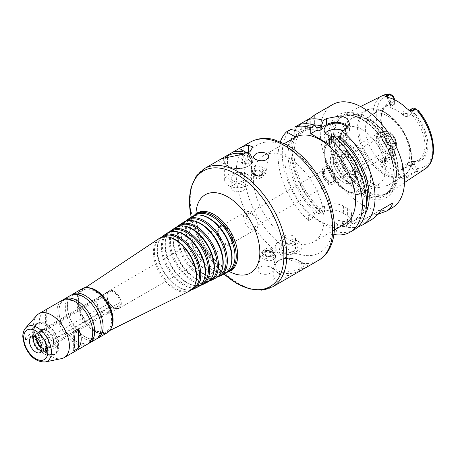 <?xml version="1.0" encoding="UTF-8"?>
<svg xmlns="http://www.w3.org/2000/svg" width="456" height="456" viewBox="0 0 456 456"><rect width="100%" height="100%" fill="white"/><g stroke="black" fill="none" stroke-linecap="round" stroke-linejoin="round"><path stroke-width="0.34" stroke-dasharray="2.28 1.71" d="M111.292 305.833L45.646 344.001C42.761 344.673 41.906 343.613 43.086 340.82L98.735 308.689L99.476 308.94L109.258 303.297L110.078 303.838A2.234 1.288 -120 0 0 110.563 304.619A2.234 1.288 -120 0 0 111.178 305.212L111.292 305.833A9.536 5.506 -120 0 0 116.001 308.501A9.536 5.506 -120 0 0 118.366 308.102A9.536 5.506 -120 0 0 120.236 305.03L53.586 343.288L121.176 304.317A2.234 1.288 -120 0 0 121.307 303.662A2.234 1.288 -120 0 0 121.176 302.847L120.236 302.317L110.46 307.96L109.235 307.749L53.586 339.88L53.17 344.428A8.943 5.164 -120 0 0 53.586 343.288M98.735 298.099L43.086 330.229L42.493 329.5L45.646 330.002L101.295 297.871L101.517 296.839L111.292 291.19L111.178 290.415A2.234 1.288 -120 0 0 110.563 290.29A2.234 1.288 -120 0 0 110.232 290.392A2.234 1.288 -120 0 0 110.078 290.512L109.258 291.373L99.476 297.021L98.735 298.099A8.943 5.164 -120 0 0 98.616 298.167A8.943 5.164 -120 0 0 97.179 299.894A8.943 5.164 -120 0 0 98.735 308.689M53.557 342.901A10.283 5.934 -120 0 0 52.845 338.871A10.283 5.934 -120 0 0 49.419 332.937A10.283 5.934 -120 0 0 39.501 331.774A10.283 5.934 -120 0 0 44.221 345.557A10.283 5.934 -120 0 0 53.557 342.901M43.086 330.229A8.943 5.164 -120 0 0 42.967 330.292A8.943 5.164 -120 0 0 43.086 340.82M53.586 339.88A8.943 5.164 -120 0 0 45.646 330.002M45.646 344.001A8.943 5.164 -120 0 0 51.91 345.779A8.943 5.164 -120 0 0 53.17 344.428M109.235 307.749A8.943 5.164 -120 0 0 101.295 297.871M101.295 311.87A8.943 5.164 -120 0 0 105.342 314.03A8.943 5.164 -120 0 0 107.559 313.648A8.943 5.164 -120 0 0 109.235 311.163M110.46 307.96A9.536 5.506 -120 0 0 101.517 296.839M99.476 297.021A9.536 5.506 -120 0 0 99.049 297.226A9.536 5.506 -120 0 0 97.516 299.068A9.536 5.506 -120 0 0 99.476 308.94M101.517 311.476A9.536 5.506 -120 0 0 106.225 314.15A9.536 5.506 -120 0 0 108.585 313.745A9.536 5.506 -120 0 0 110.46 310.678M121.176 302.847A9.986 5.763 -120 0 0 111.178 290.415M121.307 303.662A10.135 5.848 -120 0 0 110.563 290.29A10.135 5.848 -120 0 0 109.075 290.751A10.135 5.848 -120 0 0 110.563 304.619A10.135 5.848 -120 0 0 119.21 308.302A10.135 5.848 -120 0 0 121.307 303.662M111.178 305.212A9.986 5.763 -120 0 0 116.662 308.592A9.986 5.763 -120 0 0 121.176 304.317M120.236 302.317A9.536 5.506 -120 0 0 111.292 291.19M109.258 291.373A9.536 5.506 -120 0 0 108.83 291.583A9.536 5.506 -120 0 0 107.297 293.425A9.536 5.506 -120 0 0 109.258 303.297M110.078 290.512A9.986 5.763 -120 0 0 107.548 292.809A9.986 5.763 -120 0 0 110.078 303.838M242.267 161.185A6.11 3.528 -60 0 1 244.935 155.034A6.11 3.528 -60 0 1 249.637 153.398A6.11 3.528 -60 0 1 250.623 154.578A6.11 3.528 -60 0 1 249.637 160.455A6.11 3.528 -60 0 1 245.043 164.24A6.11 3.528 -60 0 1 243.532 163.983A6.11 3.528 -60 0 1 242.267 161.185M244.484 161.527C244.718 163.231 245.687 164.029 247.391 163.921C250.583 162.262 251.894 159.714 251.313 156.271C250.914 153.968 244.781 157.833 244.484 161.527M247.528 152.384A6.11 3.528 -60 0 1 248.343 152.652A6.11 3.528 -60 0 1 248.343 159.708A6.11 3.528 -60 0 1 242.239 163.237A6.11 3.528 -60 0 1 240.973 160.438A6.11 3.528 -60 0 1 244.057 153.871M307.6 266.635A68.246 39.404 60 0 1 299.17 269.359L283.461 272.602L276.393 276.074L273.731 279.762L278.097 281.529A68.246 39.404 -120 0 0 286.932 278.57M287.331 278.337L278.097 273.001A14.9 8.601 180 0 1 273.731 266.92A14.9 8.601 180 0 1 282.931 258.968A14.9 8.601 180 0 1 299.17 260.832L308.404 266.167M218.686 160.364A68.246 39.404 -120 0 0 218.281 160.597L219.091 160.136M260.205 267.176L258.079 269.827C257.019 274.022 266.361 275.846 271.018 272.83L273.098 270.436C274.119 267.233 264.879 264.32 260.205 267.176M273.349 259.658A7.45 5.016 10 0 0 275.504 256.859A7.45 5.016 10 0 0 269.04 250.623A7.45 5.016 10 0 0 260.832 254.26A7.45 5.016 10 0 0 264.913 259.789A7.45 5.016 10 0 0 273.349 259.658M272.42 258.21A5.962 4.013 10 0 0 274.147 255.97A5.962 4.013 10 0 0 268.977 250.982A5.962 4.013 10 0 0 262.405 253.895A5.962 4.013 10 0 0 265.671 258.313A5.962 4.013 10 0 0 272.42 258.21M272.785 256.169A5.962 4.013 10 0 0 274.506 253.924A5.962 4.013 10 0 0 269.336 248.936A5.962 4.013 10 0 0 262.77 251.849A5.962 4.013 10 0 0 266.036 256.272A5.962 4.013 10 0 0 272.785 256.169M271.594 255.964A4.412 2.97 10 0 0 269.69 250.766A4.412 2.97 10 0 0 264.286 253.884A4.412 2.97 10 0 0 271.594 255.964M270.915 255.434A3.443 2.314 10 0 0 271.913 254.14A3.443 2.314 10 0 0 268.926 251.262A3.443 2.314 10 0 0 265.135 252.937A3.443 2.314 10 0 0 267.022 255.491A3.443 2.314 10 0 0 270.915 255.434M271.491 252.174A3.443 2.314 10 0 0 272.488 250.88A3.443 2.314 10 0 0 269.502 248.001A3.443 2.314 10 0 0 265.711 249.683A3.443 2.314 10 0 0 267.598 252.236A3.443 2.314 10 0 0 271.491 252.174M283.763 236.122A6.88 3.973 180 0 1 291.264 235.262A6.88 3.973 180 0 1 295.517 238.933A6.88 3.973 180 0 1 288.631 242.905A6.88 3.973 180 0 1 281.751 238.933A6.88 3.973 180 0 1 283.763 236.122M283.763 245.858A6.88 3.973 180 0 1 291.264 244.997A6.88 3.973 180 0 1 295.517 248.668A6.88 3.973 180 0 1 288.631 252.641A6.88 3.973 180 0 1 281.751 248.668A6.88 3.973 180 0 1 283.763 245.858M282.07 244.878A9.28 5.358 180 0 1 297.597 247.283A9.28 5.358 180 0 1 286.231 253.844A9.28 5.358 180 0 1 282.07 244.878M279.152 241.247A13.412 7.741 180 0 1 293.767 239.565A13.412 7.741 180 0 1 302.043 246.719A13.412 7.741 180 0 1 288.631 254.465A13.412 7.741 180 0 1 275.219 246.719A13.412 7.741 180 0 1 279.152 241.247M293.02 275.048A14.752 8.516 180 0 1 276.005 271.326A14.752 8.516 180 0 1 278.2 260.895L279.152 260.347A13.412 7.741 180 0 1 298.116 260.347A13.412 7.741 180 0 1 302.043 265.825A13.412 7.741 180 0 1 288.631 273.566A13.412 7.741 180 0 1 275.219 265.825A13.412 7.741 180 0 1 279.152 260.347L278.2 260.895A14.752 8.516 180 0 1 299.062 260.895A14.752 8.516 180 0 1 302.716 269.45M218.281 160.597L227.521 165.933A14.9 8.601 0 0 0 243.76 167.797A14.9 8.601 0 0 0 252.955 159.851A14.9 8.601 0 0 0 248.594 153.769L246.377 152.486M253.342 167.107A7.45 5.016 -170 0 1 261.778 166.981A7.45 5.016 -170 0 1 265.859 172.505A7.45 5.016 -170 0 1 257.651 176.147A7.45 5.016 -170 0 1 251.188 169.911A7.45 5.016 -170 0 1 253.342 167.107M254.266 168.555A5.962 4.013 -170 0 1 261.014 168.452A5.962 4.013 -170 0 1 264.28 172.875A5.962 4.013 -170 0 1 257.714 175.782A5.962 4.013 -170 0 1 252.544 170.795A5.962 4.013 -170 0 1 254.266 168.555M253.906 170.601A5.962 4.013 -170 0 1 260.655 170.498A5.962 4.013 -170 0 1 263.921 174.916A5.962 4.013 -170 0 1 257.349 177.829A5.962 4.013 -170 0 1 252.179 172.841A5.962 4.013 -170 0 1 253.906 170.601M255.098 170.8A4.412 2.97 -170 0 1 262.399 172.881A4.412 2.97 -170 0 1 256.996 176.005A4.412 2.97 -170 0 1 255.098 170.8M255.77 171.336A3.443 2.314 -170 0 1 259.669 171.274A3.443 2.314 -170 0 1 261.556 173.827A3.443 2.314 -170 0 1 257.76 175.509A3.443 2.314 -170 0 1 254.779 172.63A3.443 2.314 -170 0 1 255.77 171.336M255.195 174.591A3.443 2.314 -170 0 1 259.094 174.534A3.443 2.314 -170 0 1 260.974 177.082A3.443 2.314 -170 0 1 257.184 178.763A3.443 2.314 -170 0 1 254.197 175.885A3.443 2.314 -170 0 1 255.195 174.591M242.923 190.642A6.88 3.973 0 0 0 244.94 187.832A6.88 3.973 0 0 0 238.055 183.859A6.88 3.973 0 0 0 231.175 187.832A6.88 3.973 0 0 0 235.421 191.503A6.88 3.973 0 0 0 242.923 190.642M242.923 180.912A6.88 3.973 0 0 0 244.94 178.102A6.88 3.973 0 0 0 238.055 174.129A6.88 3.973 0 0 0 231.175 178.102A6.88 3.973 0 0 0 235.421 181.773A6.88 3.973 0 0 0 242.923 180.912M244.621 181.887A9.28 5.358 0 0 0 240.46 172.927A9.28 5.358 0 0 0 229.089 179.487A9.28 5.358 0 0 0 244.621 181.887M247.54 185.524A13.412 7.741 0 0 0 251.467 180.046A13.412 7.741 0 0 0 238.055 172.305A13.412 7.741 0 0 0 224.643 180.046A13.412 7.741 0 0 0 232.925 187.199A13.412 7.741 0 0 0 247.54 185.524M225.902 157.673A13.412 7.741 0 0 0 224.643 160.945A13.412 7.741 0 0 0 228.57 166.417A13.412 7.741 0 0 0 247.54 166.417L247.54 166.417A13.412 7.741 0 0 0 251.467 160.945A13.412 7.741 0 0 0 243.829 153.957M223.565 158.255A14.752 8.516 0 0 0 227.624 165.87A14.752 8.516 0 0 0 248.486 165.87L247.54 166.417L248.486 165.87A14.752 8.516 0 0 0 245.921 152.646M34.006 333.313L32.689 332.008C32.456 333.079 32.838 333.661 33.835 333.758L34.006 333.313M42.072 332.618L46.706 329.939C44.933 321.258 44.933 314.765 46.706 310.473L42.072 313.152C38.27 318.613 38.27 325.105 42.072 332.618L42.072 313.152M46.706 329.939L46.706 310.473M55.615 345.79L56.852 347.147C57.251 346.229 56.92 345.608 55.871 345.295L55.615 345.79M73.684 331.398L73.684 350.869M231.483 240.055A10.135 5.848 -120 0 0 227.059 229.858A10.135 5.848 -120 0 0 219.25 227.139A10.135 5.848 -120 0 0 217.626 229.1A10.135 5.848 -120 0 0 219.25 238.841A10.135 5.848 -120 0 0 226.871 245.123A10.135 5.848 -120 0 0 229.385 244.69A10.135 5.848 -120 0 0 231.483 240.055M233.21 239.788A11.03 6.367 -120 0 0 226.826 227.248A11.03 6.367 -120 0 0 218.128 227.863A11.03 6.367 -120 0 0 219.9 238.465A11.03 6.367 -120 0 0 228.194 245.299A11.03 6.367 -120 0 0 233.21 239.788M232.577 239.423A10.135 5.848 -120 0 0 228.154 229.225A10.135 5.848 -120 0 0 220.345 226.507A10.135 5.848 -120 0 0 220.345 238.209A10.135 5.848 -120 0 0 230.48 244.057A10.135 5.848 -120 0 0 232.577 239.423M257.862 224.819A10.135 5.848 -120 0 0 253.445 214.622A10.135 5.848 -120 0 0 245.636 211.909A10.135 5.848 -120 0 0 245.636 223.611A10.135 5.848 -120 0 0 255.765 229.459A10.135 5.848 -120 0 0 257.862 224.819M257.064 223.092A7.45 4.303 -120 0 0 253.81 215.597A7.45 4.303 -120 0 0 248.07 213.602A7.45 4.303 -120 0 0 248.07 222.203A7.45 4.303 -120 0 0 255.52 226.507A7.45 4.303 -120 0 0 257.064 223.092M323.931 219.165A49.921 28.819 -120 0 0 302.14 168.925A49.921 28.819 -120 0 0 263.671 155.553A49.921 28.819 -120 0 0 263.671 213.197A49.921 28.819 -120 0 0 313.591 242.016A49.921 28.819 -120 0 0 323.931 219.165M345.203 223.765A49.921 28.819 60 0 1 295.283 194.946A49.921 28.819 60 0 1 295.283 137.302M193.675 215.791A33.203 19.169 -120 0 0 190.836 220.248A33.203 19.169 -120 0 0 196.165 252.168A33.203 19.169 -120 0 0 221.143 272.745A33.203 19.169 -120 0 0 226.427 272.517M195.1 215.232A32.547 18.787 -120 0 0 190.465 221.154A32.547 18.787 -120 0 0 195.692 252.442A32.547 18.787 -120 0 0 220.174 272.614A32.547 18.787 -120 0 0 227.624 271.559M201.062 215.249A32.342 18.673 -120 0 0 192.466 216.988A32.342 18.673 -120 0 0 193.053 253.969A32.342 18.673 -120 0 0 224.785 272.967A32.342 18.673 -120 0 0 230.588 266.389M191.509 216.908A32.889 18.987 -120 0 0 192.107 254.511A32.889 18.987 -120 0 0 224.375 273.834M185.569 221.194A32.575 18.81 -120 0 0 182.822 225.538A32.575 18.81 -120 0 0 188.049 256.853A32.575 18.81 -120 0 0 212.559 277.043A32.575 18.81 -120 0 0 217.689 276.832M186.994 220.63A31.92 18.428 -120 0 0 182.451 226.444A31.92 18.428 -120 0 0 187.576 257.127A31.92 18.428 -120 0 0 211.59 276.912A31.92 18.428 -120 0 0 218.891 275.88M192.791 220.687A31.715 18.314 -120 0 0 184.361 222.385A31.715 18.314 -120 0 0 184.936 258.655A31.715 18.314 -120 0 0 216.053 277.282A31.715 18.314 -120 0 0 221.741 270.835M183.403 222.306A32.262 18.628 -120 0 0 183.99 259.196A32.262 18.628 -120 0 0 215.648 278.149M177.464 226.598A31.948 18.445 -120 0 0 174.802 230.821A31.948 18.445 -120 0 0 179.932 261.539A31.948 18.445 -120 0 0 203.969 281.341A31.948 18.445 -120 0 0 208.956 281.147M178.889 226.033A31.293 18.069 -120 0 0 174.431 231.728A31.293 18.069 -120 0 0 179.459 261.818A31.293 18.069 -120 0 0 203 281.209A31.293 18.069 -120 0 0 210.159 280.201M184.52 226.119A31.093 17.949 -120 0 0 176.255 227.789A31.093 17.949 -120 0 0 176.82 263.34A31.093 17.949 -120 0 0 207.32 281.603A31.093 17.949 -120 0 0 212.901 275.281M175.298 227.709A31.641 18.268 -120 0 0 175.873 263.881A31.641 18.268 -120 0 0 206.916 282.469M169.364 232.007A31.327 18.086 -120 0 0 166.788 236.111A31.327 18.086 -120 0 0 171.815 266.23A31.327 18.086 -120 0 0 195.385 285.644A31.327 18.086 -120 0 0 200.224 285.462M170.783 231.431A30.672 17.71 -120 0 0 166.417 237.017A30.672 17.71 -120 0 0 171.342 266.503A30.672 17.71 -120 0 0 194.416 285.507A30.672 17.71 -120 0 0 201.432 284.521M176.25 231.551A30.466 17.59 -120 0 0 168.15 233.187A30.466 17.59 -120 0 0 168.703 268.025A30.466 17.59 -120 0 0 198.594 285.923A30.466 17.59 -120 0 0 204.06 279.727M167.192 233.107A31.014 17.904 -120 0 0 167.757 268.573A31.014 17.904 -120 0 0 198.189 286.79M161.259 237.411A30.7 17.727 -120 0 0 158.768 241.395A30.7 17.727 -120 0 0 163.698 270.915A30.7 17.727 -120 0 0 186.795 289.942A30.7 17.727 -120 0 0 191.491 289.777M162.678 236.835A30.045 17.345 -120 0 0 158.397 242.301A30.045 17.345 -120 0 0 163.225 271.189A30.045 17.345 -120 0 0 185.826 289.811A30.045 17.345 -120 0 0 192.7 288.836M167.979 236.989A29.839 17.231 -120 0 0 160.045 238.591A29.839 17.231 -120 0 0 160.586 272.711A29.839 17.231 -120 0 0 189.861 290.244A29.839 17.231 -120 0 0 195.219 284.173M159.087 238.511A30.387 17.545 -120 0 0 159.64 273.258A30.387 17.545 -120 0 0 189.457 291.11M87.957 287.764A24.527 14.159 -120 0 0 83.026 289.19A24.527 14.159 -120 0 0 79.532 293.653A24.527 14.159 -120 0 0 83.471 317.233A24.527 14.159 -120 0 0 101.922 332.435A24.527 14.159 -120 0 0 107.536 331.643A24.527 14.159 -120 0 0 111.235 328.081M111.532 320.403A23.729 13.697 -120 0 0 97.801 293.425A23.729 13.697 -120 0 0 79.082 294.753A23.729 13.697 -120 0 0 82.889 317.57A23.729 13.697 -120 0 0 100.742 332.27A23.729 13.697 -120 0 0 111.532 320.403M71.592 294.924A25.331 14.626 -120 0 0 72.521 323.555A25.331 14.626 -120 0 0 96.849 338.677M70.589 295.42A25.331 14.626 -120 0 0 70.589 324.672A25.331 14.626 -120 0 0 95.92 339.298M63.162 299.791A25.331 14.626 -120 0 0 64.091 328.423A25.331 14.626 -120 0 0 88.418 343.545M62.158 300.287A25.331 14.626 -120 0 0 62.158 329.54A25.331 14.626 -120 0 0 87.489 344.166M36.645 315.546A25.331 14.626 -120 0 0 38.811 343.015A25.331 14.626 -120 0 0 61.514 358.627M41.696 350.698A8.943 5.164 -120 0 0 44.015 350.339A8.943 5.164 -120 0 0 45.868 346.246A8.943 5.164 -120 0 0 41.963 337.246A8.943 5.164 -120 0 0 35.072 334.852A8.943 5.164 -120 0 0 33.596 336.676M46.706 346.731A10.135 5.848 -120 0 0 35.961 333.359A10.135 5.848 -120 0 0 35.961 347.689A10.135 5.848 -120 0 0 46.706 346.731M49.869 344.907A10.135 5.848 -120 0 0 39.119 331.535A10.135 5.848 -120 0 0 39.119 345.865A10.135 5.848 -120 0 0 49.869 344.907M42.037 347.643A8.943 5.164 -120 0 0 47.173 348.509A8.943 5.164 -120 0 0 49.026 344.417A8.943 5.164 -120 0 0 45.121 335.422A8.943 5.164 -120 0 0 38.236 333.028A8.943 5.164 -120 0 0 36.417 337.913M51.135 343.203A8.943 5.164 -120 0 0 47.23 334.202A8.943 5.164 -120 0 0 40.339 331.808A8.943 5.164 -120 0 0 40.339 342.131A8.943 5.164 -120 0 0 49.282 347.295A8.943 5.164 -120 0 0 51.135 343.203M57.456 346.851A17.881 10.323 -120 0 0 49.653 328.856A17.881 10.323 -120 0 0 35.87 324.068A17.881 10.323 -120 0 0 35.87 344.713A17.881 10.323 -120 0 0 53.751 355.036A17.881 10.323 -120 0 0 57.456 346.851M58.995 345.967A17.881 10.323 -120 0 0 51.186 327.972A17.881 10.323 -120 0 0 37.409 323.179A17.881 10.323 -120 0 0 37.409 343.83A17.881 10.323 -120 0 0 55.29 354.152A17.881 10.323 -120 0 0 58.995 345.967M394.372 99.231L394.372 104.344A31.293 18.069 -120 0 0 387.207 105.741A31.293 18.069 -120 0 0 382.179 111.788A31.293 18.069 -120 0 0 394.372 151.54L394.372 154.709L394.372 151.54L385.519 156.653L384.647 158.152L385.519 159.953L385.519 162.256A8.584 4.953 60 0 1 381.712 166.56L379.956 163.886L380.196 161.321L381.558 162.108A5.603 3.238 -120 0 0 383.034 162.632A5.603 3.238 -120 0 0 384.357 162.387A5.603 3.238 -120 0 0 385.519 159.822L385.519 156.653M394.372 152.766A3.22 1.858 60 0 1 392.126 154.1L392.092 154.077C390.091 153.37 389.384 154.191 389.971 156.55L390.404 156.995A5.603 3.238 -120 0 0 393.209 157.274A5.603 3.238 -120 0 0 394.372 154.709L385.519 159.822A2.981 1.721 0 0 0 384.647 161.036A2.981 1.721 0 0 0 385.519 162.256M390.051 156.796L380.196 161.321M394.372 102.896A32.154 18.565 -120 0 0 382.664 110.603A32.154 18.565 -120 0 0 381.17 119.107A32.154 18.565 -120 0 0 394.372 150.56M394.372 101.699A33.049 19.078 -120 0 0 381.17 118.378A33.049 19.078 -120 0 0 394.372 150.292M389.971 94.061L392.092 95.287M394.372 99.682L394.372 101.175A5.603 3.238 -120 0 0 394.161 99.585M390.786 106.413L390.786 103.244A2.981 1.721 0 0 0 389.914 104.464A2.981 1.721 0 0 0 390.786 105.678L390.786 107.975L389.914 107.348L390.786 106.413L394.372 104.344L394.372 101.175L390.786 103.244A5.603 3.238 -120 0 0 388.535 97.818A5.603 3.238 -120 0 0 388.295 97.561M381.712 166.56A43.212 24.949 -120 0 0 402.072 178.313A8.584 4.953 60 0 1 398.265 169.615L398.265 167.312A31.293 18.069 60 0 1 385.519 159.953M407.806 177.264L415.9 171.524C418.237 170.852 418.597 169.826 416.983 168.446L416.949 168.429A3.22 1.858 60 0 1 414.703 164.502L414.703 162.034L411.335 161.338L411.335 164.502A5.603 3.238 -120 0 0 415.296 171.365L406.444 176.478L407.806 177.264L404.842 178.25L402.072 178.313M398.424 172.14A45.002 25.981 -120 0 0 379.301 127.406A45.002 25.981 -120 0 0 344.913 114.359A45.002 25.981 -120 0 0 340.25 117.961A45.002 25.981 -120 0 0 344.103 166.759A45.002 25.981 -120 0 0 384.436 194.495A45.002 25.981 -120 0 0 389.886 192.255A45.002 25.981 -120 0 0 398.424 172.14M416.983 168.446L415.296 171.365L415.65 171.57M412.492 108.408A5.603 3.238 -120 0 0 411.335 110.968L411.335 114.137L414.703 113.441L414.703 110.968A3.22 1.858 60 0 1 416.949 109.639L418.163 110.341M416.983 109.657L415.296 108.682M414.703 110.968L411.335 110.968L407.749 113.037L407.749 116.206L411.335 114.137A31.293 18.069 -120 0 1 424.981 145.618A31.293 18.069 -120 0 1 418.5 159.942L403.321 168.703A31.293 18.069 -120 0 0 409.801 154.379A31.293 18.069 -120 0 0 396.139 122.886A31.293 18.069 -120 0 0 372.028 114.502A31.293 18.069 -120 0 0 372.028 150.64A31.293 18.069 -120 0 0 403.321 168.703M413.438 161.572A32.154 18.565 -120 0 0 426.639 145.356A32.154 18.565 -120 0 0 413.438 113.903M398.265 167.312L402.483 166.446L411.335 161.338A31.293 18.069 -120 0 0 418.5 159.942M414.703 162.034A33.049 19.078 -120 0 0 427.905 145.356A33.049 19.078 -120 0 0 414.703 113.441M407.749 116.206C406.307 116.776 404.899 116.485 403.537 115.339L403.537 113.037A8.584 4.953 60 0 1 406.986 108.71M390.786 107.975A31.293 18.069 60 0 1 403.537 115.339M377.693 214.337L371.258 215.431L381.86 209.315L360.719 221.519C363.592 222.819 366.852 222.431 370.489 220.351M371.258 215.431L360.719 221.519M294.952 136.732L310.758 127.606A13.412 7.741 0 0 0 314.686 122.134A13.412 7.741 0 0 0 311.756 117.3L311.801 117.255M306.341 123.724L305.491 126.449L305.491 129.19L301.279 131.624L301.279 128.883L299.125 124.591M307.64 119.677L311.756 117.3M294.952 130.382L297.637 130.98L300.014 132.354L304.226 129.92L301.855 128.552L299.21 124.539M299.176 124.579A59.605 34.411 -120 0 0 294.952 130.177M294.855 130.359A59.605 34.411 -120 0 0 321.337 213.305L319.189 210.056L319.189 209.127L322.962 211.305L318.75 213.739L314.976 211.561L314.976 212.49L312.822 218.225L308.655 220.636L308.655 215.209L331.831 228.593L331.831 234.019A59.605 34.411 -120 0 0 333.917 234.464M301.855 128.552A54.338 31.373 -120 0 0 319.189 210.056M313.614 124.847A54.338 31.373 -120 0 0 305.491 126.449M304.226 129.92A51.859 29.942 -120 0 0 295.722 166.622A51.859 29.942 -120 0 0 322.962 211.305M316.253 127.19A51.859 29.942 -120 0 0 305.491 129.19M300.014 132.354A51.859 29.942 -120 0 0 291.509 169.056A51.859 29.942 -120 0 0 318.75 213.739M318.75 131.003A51.859 29.942 -120 0 0 301.279 131.624M297.637 130.98A54.338 31.373 -120 0 0 314.976 212.49M317.08 128.415A54.338 31.373 -120 0 0 301.279 128.883M280.377 141.73A59.605 34.411 -120 0 0 308.655 220.636M290.694 129.458A59.605 34.411 -120 0 0 312.822 218.225M319.189 209.127L324.455 206.083A13.412 7.741 180 0 1 343.425 206.083L347.637 208.517A13.412 7.741 180 0 1 351.565 213.995A13.412 7.741 180 0 1 347.637 219.467L342.37 222.511L342.37 223.44L344.519 226.689L347.637 224.893L351.565 220.219L347.637 215.756A59.605 34.411 60 0 1 343.425 213.322C337.109 209.578 330.788 208.968 324.455 211.51L321.337 213.305M331.831 234.019L336.004 231.608L338.152 225.874L338.152 224.945L334.379 222.762L338.597 220.333L342.37 222.511M338.152 224.945L331.831 228.593M308.655 215.209L314.976 211.561M332.589 104.584A59.605 34.411 -120 0 0 332.589 173.405A59.605 34.411 -120 0 0 392.194 207.822M344.519 226.689A59.605 34.411 -120 0 0 358.171 226.757M342.37 223.44A54.338 31.373 -120 0 0 365.153 214.115M338.597 220.333A51.859 29.942 -120 0 0 356.706 219.359A51.859 29.942 -120 0 0 366.521 204.539M336.716 138.681L334.379 140.032L336.049 140.989L336.049 139.365L333.895 136.179M334.379 222.762A51.859 29.942 -120 0 0 352.494 221.793A51.859 29.942 -120 0 0 361.75 185.284A51.859 29.942 -120 0 0 334.379 140.032M325.356 133.084A11.919 6.88 0 0 0 324.125 136.127A11.919 6.88 0 0 0 327.619 140.989A11.919 6.88 0 0 0 340.609 142.483A11.919 6.88 0 0 0 347.968 136.127A11.919 6.88 0 0 0 343.385 130.701M347.438 128.011A11.919 6.88 180 0 1 347.968 130.04A11.919 6.88 180 0 1 340.45 136.435M334.715 136.88A11.919 6.88 180 0 1 333.005 136.697M329.728 144.643L336.049 140.989M340.262 138.556L345.528 135.517A13.412 7.741 0 0 0 349.461 130.04A13.412 7.741 0 0 0 348.333 126.933M336.004 231.608A59.605 34.411 -120 0 0 354.215 229.744M338.152 225.874A54.338 31.373 -120 0 0 364.971 197.79A54.338 31.373 -120 0 0 336.049 139.365M333.94 178.706A7.45 4.303 -120 0 0 330.685 171.211A7.45 4.303 -120 0 0 324.946 169.216A7.45 4.303 -120 0 0 324.946 177.817A7.45 4.303 -120 0 0 332.395 182.121A7.45 4.303 -120 0 0 333.94 178.706M335.411 179.561A9.53 5.506 -120 0 0 331.25 169.968A9.53 5.506 -120 0 0 323.908 167.415A9.53 5.506 -120 0 0 323.908 178.421A9.53 5.506 -120 0 0 333.439 183.922A9.53 5.506 -120 0 0 335.411 179.561M335.833 179.316A9.53 5.506 -120 0 0 331.672 169.723A9.53 5.506 -120 0 0 324.33 167.17A9.53 5.506 -120 0 0 324.33 178.176A9.53 5.506 -120 0 0 333.86 183.677A9.53 5.506 -120 0 0 335.833 179.316M334.727 178.678A7.969 4.6 -120 0 0 327.083 168.184A7.969 4.6 -120 0 0 325.111 177.726A7.969 4.6 -120 0 0 334.356 180.781A7.969 4.6 -120 0 0 334.727 178.678M334.995 178.102A7.45 4.303 -120 0 0 327.847 168.292A7.45 4.303 -120 0 0 326 168.606A7.45 4.303 -120 0 0 326 177.207A7.45 4.303 -120 0 0 333.45 181.511A7.45 4.303 -120 0 0 334.647 180.069A7.45 4.303 -120 0 0 334.995 178.102M395.477 143.184A7.45 4.303 -120 0 0 392.223 135.683A7.45 4.303 -120 0 0 386.483 133.688A7.45 4.303 -120 0 0 385.286 135.13A7.45 4.303 -120 0 0 386.483 142.289A7.45 4.303 -120 0 0 392.086 146.906A7.45 4.303 -120 0 0 393.933 146.593A7.45 4.303 -120 0 0 395.477 143.184M396.121 143.081A7.786 4.497 -120 0 0 391.618 134.229A7.786 4.497 -120 0 0 385.474 134.668A7.786 4.497 -120 0 0 386.722 142.152A7.786 4.497 -120 0 0 392.582 146.975A7.786 4.497 -120 0 0 396.121 143.081M394.075 147.351A11.565 6.675 -120 0 0 381.866 132.086A11.565 6.675 -120 0 0 381.313 132.166A11.565 6.675 -120 0 0 380.116 145.966A11.565 6.675 -120 0 0 392.667 151.831A11.565 6.675 -120 0 0 393.009 151.392A11.565 6.675 -120 0 0 394.075 147.351M393.237 148.126A11.919 6.88 -120 0 0 388.29 136.407A11.919 6.88 -120 0 0 379.255 132.73A11.919 6.88 -120 0 0 378.845 132.935A11.919 6.88 -120 0 0 378.845 146.701A11.919 6.88 -120 0 0 390.763 153.581A11.919 6.88 -120 0 0 391.151 153.33A11.919 6.88 -120 0 0 393.237 148.126M357.966 168.486A11.919 6.88 -120 0 0 352.762 156.493A11.919 6.88 -120 0 0 343.573 153.296A11.919 6.88 -120 0 0 341.105 158.756A11.919 6.88 -120 0 0 349.535 173.354A11.919 6.88 -120 0 0 355.498 173.947A11.919 6.88 -120 0 0 357.966 168.486M356.911 168.486A11.178 6.452 -120 0 0 352.032 157.24A11.178 6.452 -120 0 0 343.419 154.248A11.178 6.452 -120 0 0 341.105 159.366A11.178 6.452 -120 0 0 349.005 173.052A11.178 6.452 -120 0 0 354.597 173.605A11.178 6.452 -120 0 0 356.911 168.486M352.38 171.103A11.178 6.452 -120 0 0 347.5 159.856A11.178 6.452 -120 0 0 338.888 156.864A11.178 6.452 -120 0 0 338.888 169.769A11.178 6.452 -120 0 0 350.065 176.221A11.178 6.452 -120 0 0 352.38 171.103M355.646 172.989A15.795 9.12 -120 0 0 344.479 153.643A15.795 9.12 -120 0 0 333.307 160.096A15.795 9.12 -120 0 0 344.479 179.442A15.795 9.12 -120 0 0 355.646 172.989L355.646 174.694A17.881 10.323 -120 0 0 343.003 152.794A17.881 10.323 -120 0 0 334.06 151.911A17.881 10.323 -120 0 0 334.06 172.556A17.881 10.323 -120 0 0 351.941 182.879A17.881 10.323 -120 0 0 355.646 174.694M358.177 173.234A17.881 10.323 -120 0 0 350.368 155.239A17.881 10.323 -120 0 0 336.591 150.446A17.881 10.323 -120 0 0 336.591 171.097A17.881 10.323 -120 0 0 354.472 181.42A17.881 10.323 -120 0 0 358.177 173.234M385.36 169.461A32.484 18.753 -120 0 0 371.178 136.771A32.484 18.753 -120 0 0 346.15 128.068A32.484 18.753 -120 0 0 340.273 150.588A32.484 18.753 -120 0 0 356.193 178.165A32.484 18.753 -120 0 0 378.634 184.332A32.484 18.753 -120 0 0 385.36 169.461M394.212 175.058A45.6 26.328 -120 0 0 345.847 114.895A45.6 26.328 -120 0 0 345.847 179.379A45.6 26.328 -120 0 0 394.212 175.058M396.207 175.725A47.823 27.611 -120 0 0 345.483 112.621A47.823 27.611 -120 0 0 345.483 180.257A47.823 27.611 -120 0 0 396.207 175.725M278.097 281.529L278.097 273.001M299.17 269.359L299.17 260.832M204.385 168.617A68.246 39.404 -120 0 0 204.385 247.426A68.246 39.404 -120 0 0 272.631 286.824M250.293 142.112A68.246 39.404 -120 0 0 250.293 220.921A68.246 39.404 -120 0 0 318.539 260.319M227.521 157.405L227.521 165.933M248.594 151.808L248.594 153.769M332.675 224.209A62.29 35.961 -120 0 0 266.612 142.027A62.29 35.961 -120 0 0 266.612 230.115A62.29 35.961 -120 0 0 332.675 224.209M191.206 217.113A66.758 38.543 -120 0 0 224.044 273.993M195.949 213.95A45.19 26.095 -120 0 0 229.157 271.468M196.906 213.311A33.305 19.226 -120 0 0 197.511 251.393A33.305 19.226 -120 0 0 230.189 270.955M94.648 290.215A25.034 14.455 -120 0 0 77.053 300.578A25.034 14.455 -120 0 0 94.791 331.176A25.034 14.455 -120 0 0 112.455 320.938M81.88 288.899A25.331 14.626 -120 0 0 81.88 318.151A25.331 14.626 -120 0 0 107.211 332.777M25.622 328.001A19.961 11.525 -120 0 0 27.331 349.644A19.961 11.525 -120 0 0 45.224 361.95M58.613 345.819A17.436 10.066 -120 0 0 40.122 322.814A17.436 10.066 -120 0 0 40.122 347.472A17.436 10.066 -120 0 0 58.613 345.819M392.092 154.077L390.404 156.995L381.558 162.108A2.981 1.721 -60 0 0 379.956 163.886M415.9 171.524A42.431 24.499 -120 0 0 424.889 169.085M382.481 95.635A42.431 24.499 -120 0 0 389.971 156.55M392.126 95.31A40.054 23.125 -120 0 0 376.217 115.516A40.054 23.125 -120 0 0 392.126 154.1M414.703 164.502L411.335 164.502L402.483 169.615A5.603 3.238 -120 0 0 404.968 175.292A5.603 3.238 -120 0 0 406.444 176.478A2.981 1.721 120 0 0 404.842 178.25M416.949 168.429A40.054 23.125 -120 0 0 432.858 148.217A40.054 23.125 -120 0 0 416.949 109.639M409.197 110.341A5.603 3.238 -120 0 0 408.912 110.472A5.603 3.238 -120 0 0 407.749 113.037A2.981 1.721 180 0 1 403.537 113.037M387.338 97.362A8.584 4.953 60 0 1 390.786 105.678M402.483 166.446L402.483 169.615A2.981 1.721 180 0 1 398.265 169.615M310.758 127.606L310.758 117.876M347.637 219.467L347.637 224.893M347.637 208.517L347.637 215.756M343.425 206.083L343.425 213.322M324.455 206.083L324.455 211.51M345.528 135.517L345.528 129.464M396.395 145.031A10.363 5.985 -120 0 0 392.502 135.307A10.363 5.985 -120 0 0 384.961 131.419A10.363 5.985 -120 0 0 383.884 143.788A10.363 5.985 -120 0 0 395.135 149.044A10.363 5.985 -120 0 0 396.395 145.031M366.396 177.977A29.503 17.037 -120 0 0 335.097 139.046A29.503 17.037 -120 0 0 335.097 180.775A29.503 17.037 -120 0 0 366.396 177.977M370.608 177.977A32.484 18.753 -120 0 0 356.427 145.287A32.484 18.753 -120 0 0 331.398 136.583A32.484 18.753 -120 0 0 331.398 174.095A32.484 18.753 -120 0 0 363.882 192.848A32.484 18.753 -120 0 0 370.608 177.977M397.444 166.987A37.996 21.939 -120 0 0 380.857 128.752A37.996 21.939 -120 0 0 351.576 118.571A37.996 21.939 -120 0 0 351.576 162.444A37.996 21.939 -120 0 0 389.572 184.384A37.996 21.939 -120 0 0 397.444 166.987M411.318 158.979A37.996 21.939 -120 0 0 394.731 120.737A37.996 21.939 -120 0 0 365.45 110.557A37.996 21.939 -120 0 0 365.45 154.436A37.996 21.939 -120 0 0 403.446 176.375A37.996 21.939 -120 0 0 411.318 158.979M411.625 158.312A37.403 21.592 -120 0 0 371.953 108.961A37.403 21.592 -120 0 0 371.953 161.857A37.403 21.592 -120 0 0 411.625 158.312M396.566 172.756A44.449 25.661 -120 0 0 374.347 125.235A44.449 25.661 -120 0 0 339.11 119.25A44.449 25.661 -120 0 0 342.918 167.443A44.449 25.661 -120 0 0 382.749 194.837A44.449 25.661 -120 0 0 396.566 172.756M396.321 172.87A44.403 25.639 -120 0 0 376.935 128.182A44.403 25.639 -120 0 0 342.718 116.28A44.403 25.639 -120 0 0 342.718 167.557A44.403 25.639 -120 0 0 387.121 193.196A44.403 25.639 -120 0 0 396.321 172.87M394.212 174.084A44.403 25.639 -120 0 0 374.826 129.396A44.403 25.639 -120 0 0 340.609 117.5A44.403 25.639 -120 0 0 340.609 168.777A44.403 25.639 -120 0 0 385.012 194.416A44.403 25.639 -120 0 0 394.212 174.084M110.232 290.392L42.493 329.5M52.845 338.871L53.483 341.818M49.419 332.937C47.088 330.76 45.651 329.751 45.11 329.922M98.616 298.167L42.967 330.292M107.559 313.648L51.91 345.779M97.179 299.894L97.516 299.068M105.342 314.03L106.225 314.15M108.83 291.583L99.049 297.226M118.366 308.102L108.585 313.745M107.297 293.425L107.548 292.809M116.001 308.501L116.662 308.592M251.313 156.271L250.623 154.578M247.391 163.921L245.043 164.24M249.637 153.398L248.343 152.652M243.532 163.983L242.239 163.237M273.098 270.436L275.504 256.859M258.079 269.821L260.832 254.26M274.147 255.97L274.506 253.924M262.405 253.895L262.77 251.849M271.913 254.14L272.488 250.88M265.135 252.937L265.711 249.683M273.731 266.92L273.731 279.762M281.751 238.933L281.751 248.668M295.517 238.933L295.517 248.668M275.219 246.719L275.219 265.825M302.043 246.719L302.043 265.825M298.116 260.347L299.062 260.895M253.587 156.334L251.188 169.911M268.612 156.944L265.859 172.505M252.544 170.795L252.179 172.841M264.28 172.875L263.921 174.916M254.779 172.63L254.197 175.885M261.556 173.827L260.974 177.082M252.955 159.851L252.955 147.009M244.94 187.832L244.94 178.102M231.175 187.832L231.175 178.102M251.467 180.046L251.467 160.945M224.643 180.046L224.643 160.945M228.57 166.417L227.624 165.87M26.209 339.823L33.835 333.758M25.063 338.067L32.689 332.008M46.358 351.547L56.852 347.147M45.372 349.701L55.871 345.295M219.25 227.139L109.075 290.751M229.385 244.69L119.21 308.302M226.871 245.123L228.194 245.299M217.626 229.1L218.128 227.863M245.636 211.909L220.345 226.507M255.765 229.459L230.48 244.057M284.413 143.577L263.671 155.553M334.328 230.041L313.591 242.016M191.172 217.136L200.714 243.333L215.568 265.369L224.01 274.01M197.824 212.473L196.998 215.335L196.775 220.482C196.946 224.762 198.012 229.704 199.979 235.302C203.638 245.123 208.928 253.621 215.848 260.792L223.959 267.512C228.758 270.049 231.232 271.075 231.369 270.585M220.174 272.614L221.143 272.745M190.465 221.154L190.836 220.248M224.785 272.967L227.322 271.708M192.466 216.988L194.82 215.42M211.59 276.912L212.559 277.043M182.451 226.444L182.822 225.538M216.053 277.282L218.561 276.045M184.361 222.385L186.686 220.835M203 281.209L203.969 281.341M174.431 231.728L174.802 230.821M207.32 281.603L209.8 280.377M176.255 227.789L178.552 226.256M194.416 285.507L195.385 285.644M166.417 237.017L166.788 236.111M198.594 285.923L201.039 284.715M168.15 233.187L170.419 231.676M185.826 289.811L186.795 289.942M158.397 242.301L158.768 241.395M189.861 290.244L192.272 289.047M160.045 238.591L162.279 237.097M107.536 331.643L109.788 330.526M83.026 289.19L85.118 287.793M100.742 332.27L101.922 332.435M79.082 294.753L79.532 293.653M101.061 327.385C100.696 335.53 97.516 337.389 96.478 337.942L90.721 338.842L86.56 337.52C82.941 335.793 79.498 332.937 76.237 328.941C68.44 318.077 65.824 308.461 68.406 300.094C69.739 296.816 71.945 295.015 75.012 294.679L81.681 295.995C85.443 297.734 89.011 300.698 92.38 304.887C97.966 312.24 100.861 319.736 101.061 327.385M92.631 332.253C92.266 340.398 89.085 342.257 88.048 342.809L82.291 343.71L78.13 342.382C74.51 340.66 71.068 337.805 67.813 333.809C60.01 322.945 57.393 313.329 59.975 304.956C61.309 301.684 63.515 299.877 66.582 299.541L73.251 300.863C77.013 302.602 80.581 305.566 83.95 309.755C89.536 317.108 92.431 324.604 92.631 332.253M35.072 334.852L31.282 337.041M44.015 350.339L40.219 352.528M35.767 337.491L36.292 334.385L36.873 333.877L38.469 334.088L42.887 337.411L46.495 346.395L45.589 349.427L42.072 348.418M40.339 331.808L38.236 333.028M49.282 347.295L47.173 348.509M37.409 323.179L35.87 324.068M55.29 354.152L53.751 355.036M393.209 157.274L384.357 162.387L384.647 158.152M382.179 111.788L382.664 110.603M381.17 119.107L381.17 118.378M360.599 106.544L344.913 114.359M404.5 182.582L389.886 192.255M409.169 110.323L409.995 110.779M389.914 107.348L389.914 104.464L387.212 98.125L385.759 96.803M387.207 105.741L372.028 114.502M314.686 122.134L314.686 115.026M351.565 213.995L351.565 220.219M356.706 219.359L352.494 221.793M324.125 130.04L324.125 136.127M347.968 130.04L347.968 136.127M349.461 130.04L349.461 123.359M324.946 169.216L248.07 213.602M332.395 182.121L255.52 226.507M324.33 167.17L323.908 167.415M333.86 183.677L333.439 183.922M327.847 168.292L327.083 168.184M334.647 180.069L334.356 180.781M386.483 133.688L326 168.606M393.933 146.593L333.45 181.511M392.086 146.906L392.582 146.975M385.286 135.13L385.474 134.668M381.313 132.166L384.961 131.419L387.349 131.413L389.105 131.961L390.9 132.998L394.873 137.507L396.794 144.17L395.135 149.044L392.667 151.831M379.255 132.73L381.866 132.086M391.151 153.33L393.009 151.392M378.845 132.935L343.573 153.296M390.763 153.581L355.498 173.947M349.005 173.052L349.535 173.354M341.105 159.366L341.105 158.756M343.419 154.248L338.888 156.864M354.597 173.605L350.065 176.221M344.479 153.643L343.003 152.794M336.591 150.446L334.06 151.911M354.472 181.42L351.941 182.879M346.15 128.068L331.398 136.583L326.524 141.463L324.638 145.966L323.8 152.144L326.182 165.745L331.529 176.74L339.116 186.042L346.4 191.531L352.317 193.994L357.208 194.632L363.882 192.848L378.634 184.332M356.193 178.165C361.676 183.198 367.838 186.23 374.678 187.262C379.945 187.935 384.91 186.977 389.572 184.384L403.446 176.375C406.957 174.591 411.449 169.467 411.665 158.488L409.203 144.113C405.823 134.087 400.442 125.525 393.061 118.429C382.852 109.206 373.652 106.584 365.45 110.557L351.576 118.571C346.999 121.307 343.687 125.126 341.635 130.028C339.104 136.469 338.654 143.321 340.273 150.588M340.25 117.961L339.11 119.25L342.718 116.28L340.609 117.5C345.688 114.627 351.958 114.889 359.419 118.286C366.413 121.666 372.94 127.241 378.987 135.022C388.563 147.972 393.522 161.156 393.864 174.574C393.682 184.389 390.735 191.001 385.012 194.416L387.121 193.196L382.749 194.837L384.436 194.495"/><path stroke-width="0.68" d="M244.057 153.871A6.11 3.528 -60 0 1 247.528 152.384M224.01 274.01L236.67 283.387L249.529 288.933L261.812 290.17L272.631 286.824L286.932 278.57A68.246 39.404 -120 0 0 287.331 278.337L308.404 266.167A68.246 39.404 60 0 1 308.005 266.407A68.246 39.404 60 0 1 307.6 266.635M219.091 160.136L239.354 148.434A68.246 39.404 60 0 1 239.759 148.194A68.246 39.404 60 0 1 248.594 145.242L252.955 147.009L250.298 150.691L243.23 154.162L227.521 157.405A68.246 39.404 -120 0 0 218.686 160.364L204.385 168.617L196.086 176.318L191.013 187.57L189.382 201.484L191.172 217.136M266.481 159.589C261.812 162.45 252.567 159.532 253.587 156.334L255.673 153.94C260.325 150.919 269.667 152.749 268.612 156.944L266.481 159.589M246.377 152.486L239.354 148.434M243.829 153.957A13.412 7.741 0 0 0 225.902 157.673M245.921 152.646A14.752 8.516 0 0 0 233.666 151.717M223.97 157.314A14.752 8.516 0 0 0 223.565 158.255M26.38 339.378L26.209 339.823C25.211 339.726 24.829 339.139 25.063 338.067L26.38 339.378M45.121 350.191L45.372 349.701C46.426 350.014 46.751 350.63 46.358 351.547L45.121 350.191M78.318 328.725C80.216 332.281 81.174 335.781 81.191 339.23C81.174 342.667 80.216 345.654 78.318 348.19L73.684 350.869L75.023 342.792L73.684 331.398L78.318 328.725L78.318 348.19M284.413 143.577L295.283 137.302A49.921 28.819 60 0 1 333.752 150.674A49.921 28.819 60 0 1 355.543 200.914A49.921 28.819 60 0 1 345.203 223.765L334.328 230.041M226.427 272.517A33.203 19.169 -120 0 0 228.741 271.673A33.203 19.169 -120 0 0 236.242 256.135A33.203 19.169 -120 0 0 221.348 222.306A33.203 19.169 -120 0 0 195.561 214.206A33.203 19.169 -120 0 0 193.675 215.791M227.322 271.708L227.624 271.559A32.547 18.787 -120 0 0 234.977 256.335A32.547 18.787 -120 0 0 220.373 223.172A32.547 18.787 -120 0 0 195.1 215.232L194.82 215.42M217.689 276.832A32.575 18.81 -120 0 0 220.009 275.994L224.375 273.834A32.889 18.987 -120 0 0 230.28 267.142L230.588 266.389A32.342 18.673 -120 0 0 232.093 257.834A32.342 18.673 -120 0 0 201.062 215.249L200.252 215.141A32.889 18.987 -120 0 0 191.509 216.908L187.456 219.61A32.575 18.81 -120 0 0 185.569 221.194M230.28 267.142A32.889 18.987 -120 0 0 231.808 258.444A32.889 18.987 -120 0 0 200.252 215.141M220.009 275.994A32.575 18.81 -120 0 0 227.373 260.752A32.575 18.81 -120 0 0 212.758 227.555A32.575 18.81 -120 0 0 187.456 219.61M218.561 276.045L218.891 275.88A31.92 18.428 -120 0 0 226.102 260.946A31.92 18.428 -120 0 0 211.783 228.416A31.92 18.428 -120 0 0 186.994 220.63L186.686 220.835M208.956 281.147A31.948 18.445 -120 0 0 211.282 280.309L215.648 278.149A32.262 18.628 -120 0 0 221.434 271.588L221.741 270.835A31.715 18.314 -120 0 0 223.218 262.445A31.715 18.314 -120 0 0 192.791 220.687L191.982 220.573A32.262 18.628 -120 0 0 183.403 222.306L179.35 225.007A31.948 18.445 -120 0 0 177.464 226.598M221.434 271.588A32.262 18.628 -120 0 0 222.938 263.055A32.262 18.628 -120 0 0 191.982 220.573M211.282 280.309A31.948 18.445 -120 0 0 218.504 265.363A31.948 18.445 -120 0 0 204.168 232.799A31.948 18.445 -120 0 0 179.35 225.007M209.8 280.377L210.159 280.201A31.293 18.069 -120 0 0 217.233 265.557A31.293 18.069 -120 0 0 203.194 233.666A31.293 18.069 -120 0 0 178.889 226.033L178.552 226.256M200.224 285.462A31.327 18.086 -120 0 0 202.549 284.63L206.916 282.469A31.641 18.268 -120 0 0 212.593 276.034L212.901 275.281A31.093 17.949 -120 0 0 214.349 267.056A31.093 17.949 -120 0 0 184.52 226.119L183.711 226.011A31.641 18.268 -120 0 0 175.298 227.709L171.245 230.411A31.327 18.086 -120 0 0 169.364 232.007M212.593 276.034A31.641 18.268 -120 0 0 214.063 267.666A31.641 18.268 -120 0 0 183.711 226.011M202.549 284.63A31.327 18.086 -120 0 0 209.629 269.975A31.327 18.086 -120 0 0 195.578 238.049A31.327 18.086 -120 0 0 171.245 230.411M201.039 284.715L201.432 284.521A30.672 17.71 -120 0 0 208.363 270.169A30.672 17.71 -120 0 0 194.604 238.915A30.672 17.71 -120 0 0 170.783 231.431L170.419 231.676M191.491 289.777A30.7 17.727 -120 0 0 193.823 288.95L198.189 286.79A31.014 17.904 -120 0 0 203.752 280.48L204.06 279.727A30.466 17.59 -120 0 0 205.479 271.668A30.466 17.59 -120 0 0 176.25 231.551L175.44 231.443A31.014 17.904 -120 0 0 167.192 233.107L163.14 235.809A30.7 17.727 -120 0 0 161.259 237.411M203.752 280.48A31.014 17.904 -120 0 0 205.194 272.278A31.014 17.904 -120 0 0 175.44 231.443M193.823 288.95A30.7 17.727 -120 0 0 200.76 274.586A30.7 17.727 -120 0 0 186.983 243.299A30.7 17.727 -120 0 0 163.14 235.809M192.272 289.047L192.7 288.836A30.045 17.345 -120 0 0 199.489 274.78A30.045 17.345 -120 0 0 186.014 244.165A30.045 17.345 -120 0 0 162.678 236.835L162.279 237.097M109.788 330.526L189.457 291.11A30.387 17.545 -120 0 0 194.911 284.926L195.219 284.173A29.839 17.231 -120 0 0 196.604 276.279A29.839 17.231 -120 0 0 167.979 236.989L167.17 236.881A30.387 17.545 -120 0 0 159.087 238.511L85.118 287.793M194.911 284.926A30.387 17.545 -120 0 0 196.325 276.889A30.387 17.545 -120 0 0 167.17 236.881M111.235 328.081A24.527 14.159 -120 0 0 113.077 320.163A24.527 14.159 -120 0 0 87.957 287.764M96.849 338.677A25.331 14.626 -120 0 0 97.852 338.181A25.331 14.626 -120 0 0 103.096 326.587A25.331 14.626 -120 0 0 92.038 301.091A25.331 14.626 -120 0 0 72.521 294.302A25.331 14.626 -120 0 0 71.592 294.924M88.418 343.545A25.331 14.626 -120 0 0 89.422 343.049L95.92 339.298A25.331 14.626 -120 0 0 101.164 327.699A25.331 14.626 -120 0 0 90.106 302.208A25.331 14.626 -120 0 0 70.589 295.42L64.091 299.17A25.331 14.626 -120 0 0 63.162 299.791M89.422 343.049A25.331 14.626 -120 0 0 94.666 331.449A25.331 14.626 -120 0 0 83.608 305.959A25.331 14.626 -120 0 0 64.091 299.17M45.224 361.95L61.514 358.627A25.331 14.626 -120 0 0 64.148 357.641L87.489 344.166A25.331 14.626 -120 0 0 92.739 332.567A25.331 14.626 -120 0 0 81.681 307.076A25.331 14.626 -120 0 0 62.158 300.287L38.811 313.762A25.331 14.626 -120 0 0 36.645 315.546L25.622 328.001C23.649 330.349 22.709 333.336 22.8 336.967L24.402 345.015C29.264 356.524 36.206 362.167 45.224 361.95A19.961 11.525 -120 0 0 51.425 352.032A19.961 11.525 -120 0 0 41.45 330.685A19.961 11.525 -120 0 0 25.622 328.001M64.148 357.641A25.331 14.626 -120 0 0 69.392 346.047A25.331 14.626 -120 0 0 58.334 320.551A25.331 14.626 -120 0 0 38.811 313.762M42.072 348.435A8.943 5.164 -120 0 0 38.167 339.435A8.943 5.164 -120 0 0 31.282 337.041A8.943 5.164 -120 0 0 31.282 347.364A8.943 5.164 -120 0 0 40.219 352.528A8.943 5.164 -120 0 0 42.072 348.435M33.596 336.676A8.943 5.164 -120 0 0 35.072 345.175A8.943 5.164 -120 0 0 41.696 350.698M36.417 337.913A8.943 5.164 -120 0 0 42.037 347.643M394.372 99.682L394.372 99.231A3.22 1.858 60 0 0 392.126 95.31L389.692 93.902L382.481 95.635L360.599 106.544M394.161 99.585A5.603 3.238 -120 0 0 390.404 94.312L386.825 96.381L386.055 95.937L390.051 94.107M416.983 109.657L415.65 108.887L412.48 111.196L411.711 110.751A5.603 3.238 -120 0 0 410.001 110.209A5.603 3.238 -120 0 0 409.197 110.341M386.055 95.937L385.548 96.621L387.338 97.362A42.841 24.732 -120 0 1 406.986 108.71L410.434 110.99L412.48 111.196M409.995 110.779L410.434 110.99A2.981 1.721 120 0 0 411.711 110.751L415.296 108.682A5.603 3.238 -120 0 0 412.492 108.408L409.169 110.323M388.295 97.561A5.603 3.238 -120 0 0 386.825 96.381A2.981 1.721 -60 0 1 385.548 96.621L385.759 96.803M415.65 108.887L415.296 108.682M358.171 226.757A59.605 34.411 -120 0 0 362.731 224.831L370.489 220.351C374.131 218.23 377.921 214.548 381.86 209.31L392.394 203.228C392.086 206.368 390.119 208.996 386.5 211.105L377.693 214.337M381.86 209.31L392.394 203.228M311.756 117.3C315.928 114.103 315.592 114.296 310.758 117.876L307.64 119.677L306.341 123.724M333.917 234.464A59.605 34.411 -120 0 0 350.043 232.155A59.605 34.411 -120 0 0 360.759 190.511A59.605 34.411 -120 0 0 329.728 138.59L329.728 144.643L310.758 133.694L310.758 127.64L314.931 125.229A59.605 34.411 -120 0 0 299.125 124.591L294.952 127.002L294.952 136.732L286.528 131.864L290.694 129.458L294.952 130.382M311.801 117.255L314.686 115.026M299.227 124.562L307.64 119.677A59.605 34.411 -120 0 1 323.447 120.316L326.564 118.514L341.173 115.767L347.176 118.474L349.461 123.359L345.528 129.464L342.416 131.265L340.262 136.931L340.262 138.556L338.597 137.598L336.716 138.681M314.931 125.229L317.08 128.415L317.08 130.04L318.75 131.003L322.962 128.569L321.298 127.606L321.298 125.981A54.338 31.373 -120 0 0 313.614 124.847M321.298 125.981L323.447 120.316M322.962 128.569A51.859 29.942 -120 0 0 316.253 127.19M286.528 131.864A59.605 34.411 -120 0 0 280.377 141.73M310.758 127.64A59.605 34.411 -120 0 0 294.952 127.002M362.731 224.831A59.605 34.411 -120 0 0 375.077 197.539A59.605 34.411 -120 0 0 342.416 131.265M386.5 211.105L392.194 207.822A59.605 34.411 -120 0 0 404.535 180.536A59.605 34.411 -120 0 0 378.52 120.549A59.605 34.411 -120 0 0 332.589 104.584L314.321 115.129M365.153 214.115A54.338 31.373 -120 0 0 340.262 136.931M366.521 204.539A51.859 29.942 -120 0 0 338.597 137.598M343.385 130.701A11.919 6.88 0 0 0 325.356 133.084M333.005 136.697A11.919 6.88 180 0 1 327.619 134.908A11.919 6.88 180 0 1 324.125 130.04A11.919 6.88 180 0 1 334.265 123.234A11.919 6.88 180 0 1 347.438 128.011M340.45 136.435A11.919 6.88 180 0 1 334.715 136.88M350.043 232.155L354.215 229.744A59.605 34.411 -120 0 0 364.931 188.106A59.605 34.411 -120 0 0 333.895 136.179L329.728 138.59M348.333 126.933A13.412 7.741 0 0 0 326.564 124.568L321.298 127.606M317.08 130.04L310.758 133.694M272.631 286.824A68.246 39.404 -120 0 0 286.767 255.582A68.246 39.404 -120 0 0 256.979 186.903A68.246 39.404 -120 0 0 204.385 168.617M308.005 266.407L318.539 260.319A68.246 39.404 -120 0 0 332.675 229.077A68.246 39.404 -120 0 0 302.887 160.398A68.246 39.404 -120 0 0 250.293 142.112L239.759 148.194M248.594 145.242L248.594 151.808M224.044 273.993A66.758 38.543 -120 0 0 283.888 256.027A66.758 38.543 -120 0 0 230.308 171.085A66.758 38.543 -120 0 0 191.206 217.113M229.157 271.468A45.19 26.095 -120 0 0 259.834 252.31A45.19 26.095 -120 0 0 228.519 197.334A45.19 26.095 -120 0 0 195.949 213.95M231.369 270.585L230.189 270.955A33.305 19.226 -120 0 0 237.713 255.377A33.305 19.226 -120 0 0 222.773 221.434A33.305 19.226 -120 0 0 196.906 213.311L197.824 212.473M112.455 320.938A25.034 14.455 -120 0 0 94.648 290.215M112.455 321.184A25.331 14.626 -120 0 0 101.397 295.688A25.331 14.626 -120 0 0 81.88 288.899C92.215 281.557 113.356 303.793 112.546 321.058C112.472 326.741 110.694 330.651 107.211 332.777A25.331 14.626 -120 0 0 112.455 321.184M47.829 351.758A17.083 9.867 -120 0 0 29.708 329.215A17.083 9.867 -120 0 0 29.708 353.377A17.083 9.867 -120 0 0 47.829 351.758M392.092 95.287L390.404 94.312M418.163 110.341C434.728 129.578 439.225 160.295 424.889 169.085A42.431 24.499 -120 0 0 432.938 150.115A42.431 24.499 -120 0 0 415.9 109.035M389.971 94.061A42.431 24.499 -120 0 0 382.481 95.635M326.564 124.568L326.564 118.514M250.293 142.112C259.339 137.193 268.117 138.037 273.868 139.576L286.436 144.655C294.371 149.101 301.792 155.308 308.701 163.288C325.117 183.112 333.689 204.231 334.425 226.643C334.442 235.883 332.481 243.812 328.537 250.424C325.96 254.636 322.626 257.936 318.539 260.319M228.741 271.673L230.189 270.955M195.561 214.206L196.906 213.311M81.88 288.899L72.521 294.302M107.211 332.777L97.852 338.181M42.072 348.418L37.745 343.63L35.767 337.491M424.889 169.085L404.5 182.582"/></g></svg>
